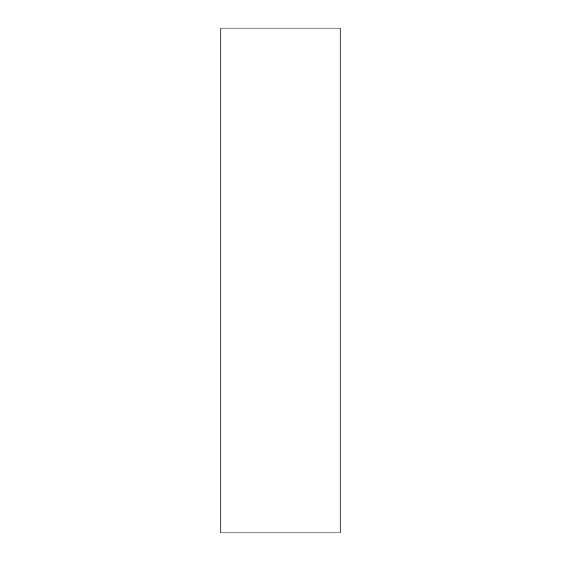 <?xml version="1.0" encoding="UTF-8"?>
<svg xmlns="http://www.w3.org/2000/svg" width="561" height="561" viewBox="0 0 561 561"><rect width="100%" height="100%" fill="white"/><g stroke="black" fill="none" stroke-linecap="round" stroke-linejoin="round"><path stroke-width="0.84" d="M340.134 532.95L340.134 28.05L220.866 28.05L220.866 532.95L340.134 532.95"/></g></svg>
